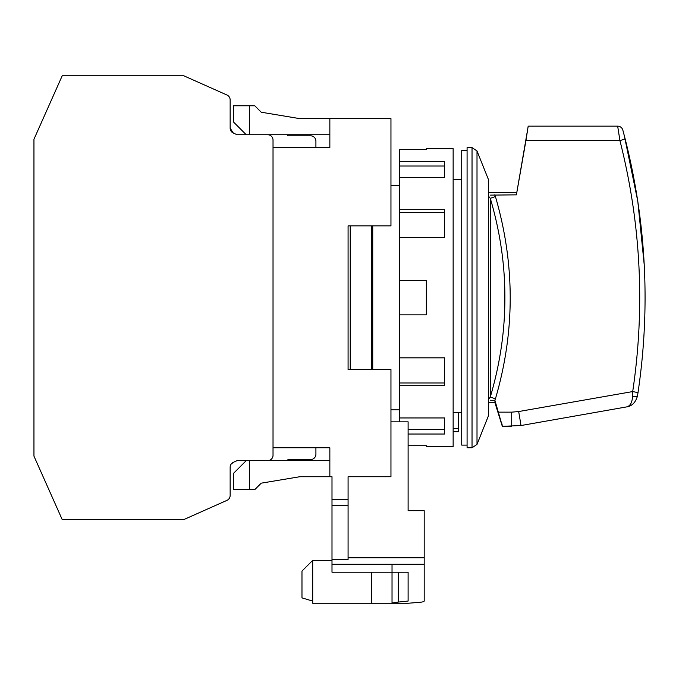 <?xml version="1.0" encoding="UTF-8"?>
<svg xmlns="http://www.w3.org/2000/svg" width="679" height="679" viewBox="0 0 679 679"><rect width="100%" height="100%" fill="white"/><g stroke="black" fill="none" stroke-linecap="round" stroke-linejoin="round"><path stroke-width="1.02" d="M390.96 185.545L399.541 185.545M390.96 409.827L399.541 409.827M467.084 445.101L461.72 445.101L461.72 150.271L467.084 150.271M472.032 447.784L467.084 447.784L467.084 147.589L472.032 147.589L472.032 447.784L477.006 444.414L477.006 150.959L472.032 147.589M477.006 150.959L488.524 179.757L488.524 415.616L477.006 444.414M372.737 369.52L372.737 225.861M461.72 412.399L453.139 412.399M458.503 412.399L458.503 431.7L453.139 431.7M488.524 402.757L494.957 402.757L494.957 400.534L490.323 400.228M490.476 195.119L516.396 194.848L528.186 126.336M488.524 192.624L516.396 192.624M637.53 395.755L638.005 392.623C650.618 307.485 646.332 222.907 625.138 138.881L619.944 140.646C640.959 223.731 645.211 307.375 632.701 391.571L518.688 411.542L511.711 412.145L511.711 426.344L502.418 426.344L521.014 425.529L626.615 406.908C630.104 406.118 632.09 402.689 632.573 396.629L632.701 391.571L632.573 396.629A5.364 1.63 8.8 0 0 637.53 395.755C635.68 402.409 632.047 406.127 626.615 406.908C632.047 406.127 635.68 402.409 637.53 395.755L638.005 392.623A643.259 643.259 0 0 1 637.53 395.755A13.402 13.402 0 0 1 637.437 396.281M630.672 403.861L629.917 404.896M644.193 264.496L637.81 201.383L624.357 135.834M624.247 135.435L623.577 132.872M623.526 132.677L623.067 130.962M622.991 130.682L622.838 130.113A5.364 5.364 0 0 0 617.661 126.15L617.958 127.966M625.138 138.881L622.838 130.113A5.364 5.364 0 0 0 617.661 126.15L528.118 126.15M632.701 391.571L638.005 392.623M516.396 194.848L525.919 140.646L619.944 140.646L617.661 126.15M502.418 426.344L494.957 400.534M501.526 422.448L502.137 424.85M488.524 399.244L490.297 397.037L490.297 198.336L488.524 196.138M494.702 400.534L495.424 398.836L490.297 397.037C500.117 363.698 504.972 330.58 504.87 297.691C504.972 264.793 500.117 231.683 490.297 198.336L495.424 196.537L494.719 194.848M495.424 398.836C515.132 331.641 515.132 264.207 495.424 196.537M525.919 140.646L528.186 126.15M371.659 225.861L371.659 369.52M350.22 369.52L350.22 225.861M348.081 369.52L348.081 225.861L348.081 369.52L390.96 369.52L390.96 476.726L348.081 476.726L348.081 499.404L331.997 499.404L331.997 476.726L329.85 476.726L329.85 447.784L273.026 447.784M371.659 572.219L371.659 603.241L312.696 603.241L312.696 560.353L331.997 560.353M329.85 134.731L249.439 134.731L249.439 105.78L254.803 105.78L261.237 112.213L299.829 118.647L329.85 118.647L329.85 147.589L273.026 147.589M390.96 225.861L348.081 225.861L390.96 225.861L390.96 118.647L329.85 118.647M392.029 564.283L392.029 603.241L371.659 603.241M426.344 445.721L426.344 446.714L426.344 445.721L408.113 445.721L408.113 510.684L424.197 510.684L424.197 601.017C424.112 601.713 422.015 602.197 417.916 602.477L408.113 603.241L392.029 603.241L392.029 572.219M398.31 572.219L398.31 602.069L408.113 601.059L408.113 572.219L331.997 572.219L331.997 559.606L348.081 559.606L348.081 557.773L424.197 557.773M331.997 499.404L331.997 559.606M329.85 460.651L329.85 476.726L299.829 476.726L261.237 483.159L254.803 489.593L249.439 489.593L249.439 460.651L329.85 460.651M348.081 476.726L348.081 505.278L331.997 505.278M348.081 505.278L348.081 559.606M312.696 560.353L301.977 571.073L301.977 597.876L312.696 601.093M249.439 134.731L246.231 134.731L233.364 121.864L233.364 105.78L249.439 105.78M254.803 105.78L261.237 112.213L299.829 118.647M390.96 421.829L408.113 421.829L408.113 510.684M398.31 602.069L392.029 603.02M299.829 476.726L261.237 483.159L254.803 489.593M233.321 462.323A5.364 5.364 0 0 0 230.147 467.22A5.364 5.364 0 0 1 233.321 462.323A5.364 5.364 0 0 0 230.147 467.22L230.147 495.466L230.147 467.22A5.364 5.364 0 0 1 233.321 462.323L231.123 464.139L233.321 462.323L237.098 460.651L246.231 460.651L233.364 473.509L233.364 489.593L249.439 489.593M237.098 460.651L267.67 460.651A5.364 5.364 0 0 0 273.026 455.286L273.026 140.086A5.364 5.364 0 0 0 267.67 134.731L237.098 134.731L233.321 133.05A5.364 5.364 0 0 1 230.147 128.153L230.147 99.906A5.364 5.364 0 0 0 226.964 95.009L183.729 75.759L226.964 95.009L183.729 75.759L62.222 75.759L33.95 139.263L33.95 456.118L62.222 519.613L183.729 519.613L226.964 500.364A5.364 5.364 0 0 0 230.147 495.466L230.147 475.478M315.913 454.217L315.913 447.784L315.913 454.217A5.364 5.364 0 0 1 310.549 459.573L288.04 459.573L310.549 459.573L288.04 459.573L286.962 460.651M315.913 141.164L315.913 147.589L315.913 141.164A5.364 5.364 0 0 0 310.549 135.8L288.04 135.8L310.549 135.8M426.344 446.714L453.139 446.714L453.139 148.667L426.344 148.667L426.344 149.652L426.344 148.667M399.541 161.347L399.541 177.423L444.567 177.423L444.567 161.347L399.541 161.347L399.541 149.652L426.344 149.652M399.541 177.423L399.541 209.684L444.567 209.684L444.567 237.54L399.541 237.54L399.541 314.844L426.344 314.844L426.344 280.537L399.541 280.537M399.541 314.844L399.541 385.689L444.567 385.689L444.567 357.833L399.541 357.833M399.541 385.689L399.541 421.829M408.113 434.034L444.567 434.034L444.567 417.95L399.541 417.95M399.541 209.684L399.541 237.54M444.567 417.95L444.567 429.366L408.113 429.366M444.567 357.833L444.567 382.998L399.541 382.998M399.541 212.383L444.567 212.383L444.567 237.54M399.541 166.016L444.567 166.016L444.567 177.423M267.67 134.731L237.098 134.731M230.147 128.153A5.364 5.364 0 0 0 233.321 133.05L230.147 128.153L230.147 99.906L230.147 128.153L233.321 133.05A5.364 5.364 0 0 1 230.147 128.153L230.147 99.906L230.147 128.153A5.364 5.364 0 0 0 233.321 133.05M286.962 134.731L288.04 135.8M183.729 519.613L226.964 500.364L183.729 519.613M183.729 75.759L226.964 95.009L183.729 75.759M310.549 459.573L288.04 459.573M458.503 428.483L453.139 428.483M518.688 411.542L521.014 425.529M511.711 412.145L498.556 412.145M331.997 564.283L424.197 564.283M453.139 179.757L461.72 179.757M494.957 402.757L502.324 426.344"/></g></svg>
